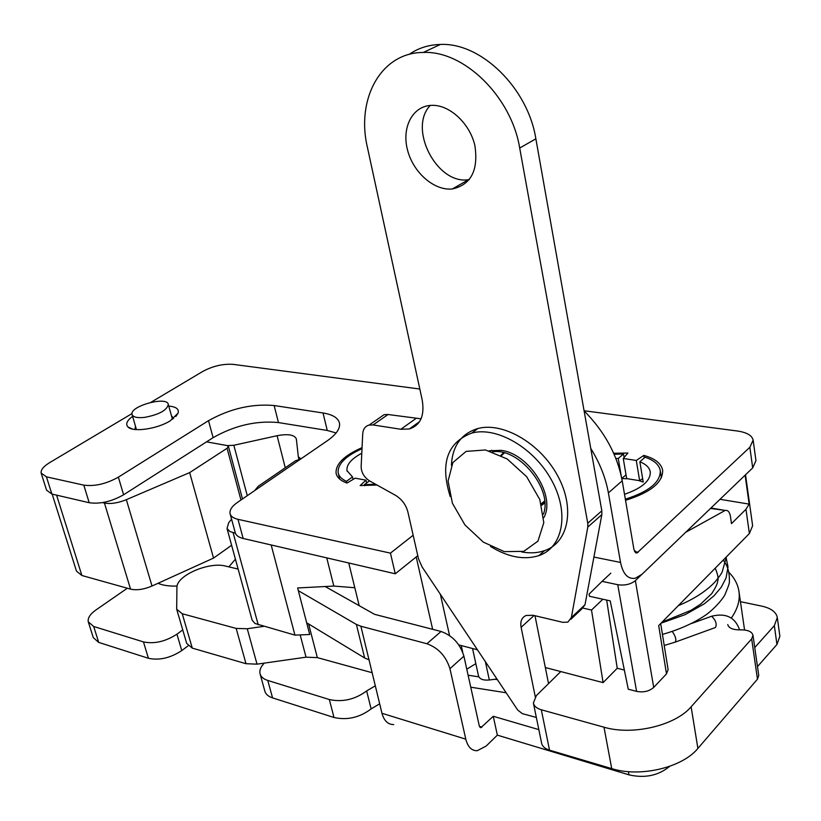 <?xml version="1.0" encoding="UTF-8"?>
<svg xmlns="http://www.w3.org/2000/svg" width="821" height="821" viewBox="0 0 821 821"><rect width="100%" height="100%" fill="white"/><g stroke="black" fill="none" stroke-linecap="round" stroke-linejoin="round"><path stroke-width="1.23" d="M740.439 601.68L761.97 606.165C771.042 608.248 776.163 612.035 777.313 617.525L779.868 636.265L776.943 644.475L774.347 625.633L777.313 617.525M88.442 622.359L93.286 637.65L98.715 642.412L93.686 626.485L88.268 621.815C87.58 618.059 90.136 614.108 95.944 609.952L127.347 588.226M93.686 626.485L143.449 641.909C154.317 644.157 165.483 641.57 176.936 634.181L182.744 629.892M264.311 663.122C260.78 666.744 259.344 670.234 260 673.589C260.791 676.74 263.377 679.029 267.779 680.455L329.344 699.543C342.583 702.386 355.021 699.513 366.659 690.933L371.123 708.923L379.641 703.823M375.228 685.863L366.659 690.933M325.188 586.522L374.54 614.324L441.041 631.472C452.463 635.557 460.088 643.777 463.906 656.143L479.351 726.185L480.86 727.693L493.267 716.281L538.833 729.623M754.745 647.553L774.347 625.633M757.475 666.601L776.943 644.475M493.267 716.281L497.352 735.144L628.958 774.85C644.885 778.462 658.463 775.619 669.69 766.321M497.352 735.144L486.155 746.063L477.247 750.702C471.603 750.825 467.785 746.977 465.794 739.167L449.939 668.694C446.049 656.246 438.373 647.923 426.92 643.736L360.881 626.238L356.376 624.432L298.331 590.679M260.175 674.205L264.773 690.892C265.573 694.094 268.169 696.424 272.562 697.881L333.993 717.492C347.201 720.428 359.577 717.575 371.123 708.923M188.091 645.84L181.769 650.581L176.936 634.181M98.715 642.412L148.427 658.278C159.274 660.597 170.388 658.032 181.769 650.581M393.741 724.584C387.984 724.594 384.064 720.828 381.97 713.295L360.881 626.238M369.142 659.868L364.647 657.98L306.674 622.79M369.512 480.87L364.319 484.667L375.536 484.226M364.565 485.734L364.319 484.667M353.102 479.423L352.507 476.939L346.985 470.618C346.318 464.707 351.255 458.908 361.794 453.223M346.862 483.035L346.441 481.311L352.507 476.939M362.01 448.646C345.436 456.168 337.482 464.214 338.16 472.793C338.899 476.303 341.659 479.146 346.441 481.311M621.784 478.489L626.023 474.795M621.795 478.571L627.531 478.746M638.789 480.562L643.212 482.06L639.857 461.761C646.014 464.255 649.493 467.642 650.273 471.901C650.653 480.716 642.063 488.177 624.514 494.293M625.345 499.178C648.959 491.666 660.607 482.143 660.279 470.597C659.16 464.748 654.101 460.283 645.09 457.205L639.857 461.761M621.189 475.667L618.254 458.467L623.529 453.962L614.129 454.259M624.114 457.461L623.529 453.962M615.904 458.529L618.254 458.467M475.831 663.645L466.78 669.187M371.985 672.676L317.327 657.611L306.028 657.18L257.024 664.158L246.002 663.707L192.278 648.118L186.695 643.387L176.823 609.685M263.644 626.361L247.265 628.753L236.171 628.414L182.252 613.759L176.689 609.223L176.915 587.549C176.187 575.685 208.996 561.42 225.652 566.11L238.141 569.076M560.774 671.557L536.37 695.603L533.383 702.971C534.071 706.142 536.718 708.41 541.326 709.785L603.989 727.201C632.406 735.729 675.221 725.692 691.118 706.799L751.667 638.902L752.98 635.269C752.046 631.944 748.506 630.138 742.369 629.861L738.161 629.83C732.116 629.543 728.648 627.798 727.765 624.596M731.316 618.069C737.658 608.997 740.203 600.1 738.951 591.387C737.874 584.429 734.549 578.087 728.966 572.37M533.434 703.238L541.593 743.097C542.301 746.351 544.949 748.711 549.516 750.158L611.727 768.61C639.939 777.62 682.261 767.697 697.891 748.424L757.465 679.172L758.737 675.447L752.98 635.269M478.007 673.641L478.53 676.073C479.772 679.213 483.374 680.517 489.326 679.993L496.951 678.977M144.383 417.427C158.997 414.667 166.961 410.336 168.295 404.435C167.268 395.773 129.4 406.19 132.058 414.431C133.023 417.13 137.128 418.125 144.383 417.427M584.09 410.839C604.667 431.733 617.371 455.05 622.205 480.808L608.382 492.887L620.532 562.436C623.016 574.136 627.932 579.41 635.29 578.261L642.001 574.279L752.693 467.898L749.86 447.26L753.144 440.148C752.077 435.469 746.853 432.431 737.474 431.025L584.08 410.746M613.687 453.254L627.911 453.018L623.252 458.467L636.285 460.458L639.651 480.706L642.658 478.653M636.285 460.458L643.849 455.398L644.269 457.923M541.655 505.243L544.795 503.109M503.622 452.71L500.892 455.327M643.849 455.398C655.025 458.529 661.295 463.485 662.66 470.279C662.968 482.471 650.591 492.487 625.54 500.307M622.205 480.808L633.997 549.834L636.973 553.026L749.86 447.26M377.013 485.047L360.152 485.55L365.981 480.182L355.206 478.181L346.934 483.056C340.612 480.757 337 477.504 336.097 473.296C335.44 464.101 344.091 455.542 362.061 447.63M623.252 458.467L626.669 478.602L639.651 480.706M132.017 413.568L49.701 462.603C43.513 466.4 40.66 469.889 41.142 473.07L46.438 476.847L83.804 485.139C94.692 486.576 106.217 483.918 118.357 477.155L208.503 420.68C230.106 408.632 251.985 403.583 274.142 405.523L323.033 412.984C332.71 414.543 338.19 417.93 339.473 423.133C340.356 428.531 336.374 434.36 327.528 440.6L237.454 502.411C231.953 506.28 229.49 509.995 230.054 513.546C230.722 516.317 233.359 518.246 237.977 519.324L243.149 538.463L395.26 573.787L417.786 555.673M237.977 519.324L390.447 553.138L395.26 573.787M274.142 405.523L278.473 422.569L327.261 430.461L323.033 412.984M243.149 538.463C238.542 537.334 235.894 535.354 235.217 532.531L230.188 514.069M608.382 492.887C605.682 477.832 599.812 463.003 590.751 448.41M278.473 422.569C256.357 420.455 234.57 425.483 213.111 437.655L208.503 420.68M118.357 477.155L123.602 494.776C111.543 501.6 100.07 504.248 89.202 502.719L83.804 485.139M336.128 432.965L327.261 430.461M390.447 553.138L413.158 535.241M419.829 389.031L233.215 364.37C223.086 363.672 212.967 366.012 202.869 371.379L150.931 402.311M365.981 480.182L366.638 482.974M123.602 494.776L213.111 437.655M46.438 476.847L51.867 494.047L89.202 502.719M173.662 418.453L171.507 415.878M135.455 426.161L134.972 429.496M51.867 494.047L46.561 490.168L41.286 473.543M753.144 440.148L755.946 460.653L752.693 467.898M132.612 416.36C126.927 420.578 125.367 424.118 127.963 426.971C132.889 432.534 157.581 428.952 170.358 420.742L178.106 413.096C179.214 409.063 176.094 406.723 168.767 406.087M490.506 546.437C507.891 557.161 524.003 560.23 538.822 555.643C562.908 547.669 569.671 513.176 551.794 480.583C534.235 447.886 496.797 426.243 471.839 433.047C447.127 442.488 439.912 463.67 450.226 496.602M452.412 503.252L464.943 524.927L483.323 542.127L504.238 551.609L523.736 551.373L537.95 541.152L543.8 522.679L539.818 499.599L526.692 476.734L507.193 458.97L485.498 449.97L466.133 451.376L452.874 462.572L448.081 481.085L452.412 503.252M541.48 504.628L544.754 502.278M504.422 452.915L501.457 455.614M521.602 551.938C529.945 553.467 537.581 553.046 544.528 550.655C568.614 542.619 575.429 508.199 557.644 475.739C540.167 443.176 502.821 421.686 477.853 428.531C461.217 433.642 452.392 445.916 451.386 465.363M543.44 514.1C553.149 489.295 518.677 447.291 492.631 451.827M674.995 642.207C676.699 640.288 675.796 636.706 672.307 631.462M548.541 683.606L534.994 615.719M534.05 615.504L521.119 627.336L535.282 696.813M521.119 627.336C520.093 621.405 521.735 617.464 526.035 615.504L533.024 615.257L562.857 622.328L567.855 622.113L571.365 617.587L587.805 527.051L587.764 523.234L519.693 148.047C511.442 96.734 463.937 50.389 423.318 52.452C380.862 52.37 355.955 99.064 367.387 147.226L422.199 399.991C424.796 415.642 420.506 425.309 409.31 428.983L400.853 429.26L373.052 424.95L369.122 425.062C365.201 426.171 363.067 429.137 362.708 433.981L361.137 466.831C361.394 472.691 364.216 477.381 369.614 480.932L395.455 495.299C401.777 499.168 405.913 504.679 407.852 511.832L418.494 558.803L422.076 566.89L517.682 710.021L522.361 713.665L536.339 717.441M570.821 619.311L581.473 609.264L585.004 604.728L601.844 514.613L601.824 510.816L535.867 138.811C527.913 87.98 480.829 42.261 440.323 44.467C428.624 44.775 418.238 48.08 409.166 54.391M421.07 418.813L388.046 414.513L384.115 414.646L379.394 417.93M469.325 179.604L468.493 179.707C436.977 184.848 407.791 128.538 430.255 105.427M432.082 105.334C449.816 104.831 469.848 123.509 474.887 145.584C478.561 170.306 471.038 184.766 452.32 188.963C434.176 190.924 413.25 172.574 407.534 150.099C401.52 127.645 412.399 106.155 431.22 105.365L432.082 105.334M489.172 450.791L501.026 450.349C528.95 453.356 556.228 496.366 543.769 517.712M719.996 499.312L749.142 504.104L745.971 509.277L731.48 523.634L730.454 516.522C729.664 512.068 727.97 510.046 725.374 510.457L710.493 508.445M686.069 531.916L684.991 532.952M102.512 502.606L104.441 503.057C110.64 504.176 117.947 503.057 126.342 499.681L189.651 472.609L227.078 448.287L228.423 446.45L227.037 445.536L206.543 441.852L227.386 445.618L233.841 445.269L247.265 495.668M300.63 459.062L295.539 460.735L258.163 486.33L254.767 490.527M617.761 584.706L636.593 691.374L628.26 689.199L610.229 600.869L589.468 596.272L589.078 594.127L602.07 581.36L617.761 584.706C624.802 585.722 630.672 584.367 635.372 580.632L641.601 574.649M636.593 691.374C643.49 692.657 649.195 691.333 653.711 687.413L666.488 673.877L668.109 669.628L660.689 623.529M624.35 670.059L617.238 668.263L603.096 682.62L545.329 667.524M458.795 644.916L477.453 649.791M227.017 528.478L252.129 620.142L254.992 623.488L294.944 635.126L309.712 634.5L297.633 587.959L333.808 586.071L354.805 587.733L359.198 605.682M52.164 494.119L76.476 571.118L81.884 575.5L130.539 589.119C136.686 590.515 143.849 589.478 152.018 586.02L213.542 558.085L231.614 545.267M231.573 519.159L228.7 522.72L227.027 528.508L229.849 531.505L235.411 533.209M749.142 504.104L745.109 475.185M666.488 673.877L658.688 625.571L749.378 533.547L752.631 525.738L745.519 474.784M686.305 531.967L724.481 510.816M271.176 544.97L294.944 635.126M602.07 581.36L610.824 573.171M158.012 583.29C162.907 585.414 169.27 586.338 177.1 586.05M228.885 566.87L235.422 559.163M213.542 558.085L189.651 472.609M602.86 599.238L591.51 610.044L603.096 682.62M591.51 610.044L583.208 608.156M440.354 594.25L449.569 635.577M606.668 600.079L617.238 668.263M416.206 556.936L432.646 629.317M300.938 458.847L298.341 456.876L296.34 438.896C294.431 434.75 288.017 433.683 277.088 435.705L233.841 445.269M470.751 687.198L506.147 692.76M479.392 726.328L481.989 727.108M329.344 699.543L333.993 717.492M267.779 680.455L272.562 697.881M441.041 631.472L426.92 643.736M628.958 774.85L628.373 771.648M463.906 656.143L449.939 668.694M143.449 641.909L148.427 658.278M497.413 679.685L494.755 679.275M478.828 676.843L468.114 675.211M364.647 657.98L356.376 624.432M381.97 713.295L465.794 739.167M461.258 645.563L462.736 652.285M308.604 623.96L317.327 657.611M300.178 634.9L306.028 657.18M247.265 628.753L257.024 664.158M236.171 628.414L246.002 663.707M182.252 613.759L192.278 648.118M478.53 676.073L472.537 648.508M489.326 679.993L485.385 661.664M549.516 750.158L541.326 709.785M611.727 768.61L603.989 727.201M697.891 748.424L691.118 706.799M757.465 679.172L751.667 638.902M620.532 562.436L593.911 557.059M634.52 551.538L638.256 552.266M675.693 641.95L715.389 627.531C717.133 624.309 715.902 620.532 711.715 616.212L710.965 616.479M601.824 510.816L587.764 523.234M535.867 138.811L519.693 148.047M415.795 418.618L400.853 429.26M388.046 414.513L373.052 424.95M585.004 604.728L571.365 617.587M601.844 514.613L587.805 527.051M240.953 499.999L227.078 448.287M635.372 580.632L653.711 687.413M749.378 533.547L745.971 509.277M258.235 624.853L233.113 532.685M81.884 575.5L56.587 495.145M152.018 586.02L126.342 499.681M130.539 589.119L104.441 503.057M348.74 562.98L354.805 587.733M326.758 557.88L333.808 586.071M277.088 435.705L285.267 467.775M480.049 727.457L480.86 727.693M347.109 471.151L346.985 470.618M339.689 479.084L338.324 473.471M661.428 477.73L660.279 470.597M744.565 629.984L738.951 591.387M172.472 419.346L168.295 404.435M136.46 429.629L132.14 414.718M635.454 552.728L636.973 553.026M336.097 473.296L336.271 474.015M175.848 416.483L178.106 413.096M132.653 429.116L127.963 426.971M544.641 500.943L541.234 503.807M477.853 428.531L471.839 433.047M544.528 550.655L538.822 555.643M491.738 450.257L490.558 451.17M739.598 629.84C735.175 617.3 725.877 612.753 711.715 616.212L691.754 623.426M662.106 622.092L690.995 610.331L700.446 604.266L711.633 593.747C715.655 587.579 717.667 583.372 717.667 581.114C718.714 578.887 717.903 574.587 715.214 568.214M678.32 605.652C694.012 599.084 706.245 591.182 715.009 581.945C721.177 574.361 720.735 574.433 722.152 572.063L726.4 556.864M661.028 623.19L685.278 614.59L704.408 603.753L714.003 595.779L721.279 587.189L726.072 577.963L728.011 566.972L726.041 557.223M662.444 634.407C680.075 629.368 694.956 622.605 707.076 614.098C714.383 608.299 720.212 602.121 724.563 595.543C728.011 587.518 729.623 582.951 729.387 581.832C729.633 572.401 727.56 565.166 723.168 560.148M664.22 645.46L674.975 642.207M440.323 44.467L423.318 52.452M409.31 428.983L419.552 421.655M384.115 414.646L369.122 425.062M452.32 188.963L468.493 179.707M725.374 510.457L710.945 508.014M242.482 498.952L228.423 446.45M298.372 457.02L298.957 459.319"/></g></svg>
